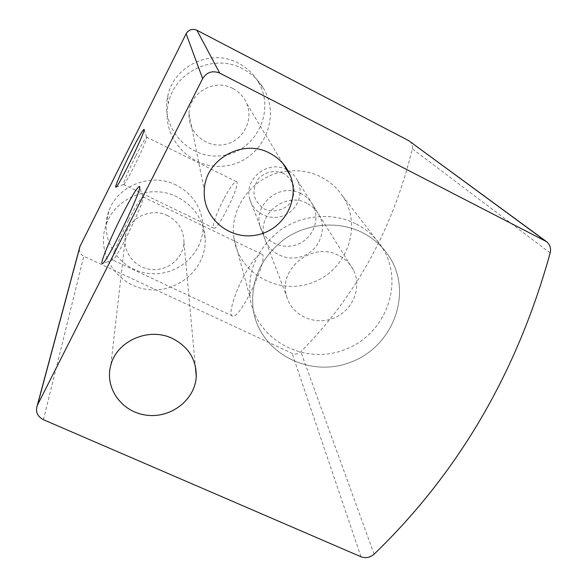 <?xml version="1.0" encoding="UTF-8"?>
<svg xmlns="http://www.w3.org/2000/svg" width="587" height="587" viewBox="0 0 587 587"><rect width="100%" height="100%" fill="white"/><g stroke="black" fill="none" stroke-linecap="round" stroke-linejoin="round"><path stroke-width="0.44" stroke-dasharray="2.94 2.2" d="M409.711 141.298C412.015 143.235 412.881 145.737 412.309 148.797C393.114 228.431 355.942 296.083 300.801 351.76C298.196 354.1 295.298 354.636 292.099 353.374L83.772 256.203C80.61 254.516 79.142 251.955 79.37 248.514M301.065 193.578C280.593 182.146 253.07 204.093 260.026 226.134C263.959 241.661 282.347 250.48 297.55 244.353C312.871 238.52 320.539 219.487 313.062 205.347C310.332 200.196 306.341 196.271 301.065 193.578M176.291 185.162C151.468 172.211 117.371 185.448 108.749 211.393C98.645 238.403 118.611 269.58 147.462 273.307C176.203 277.717 204.151 253.767 202.897 225.459C201.635 207.453 192.763 194.018 176.291 185.162M238.579 63.249C211.379 48.017 173.444 65.788 167.728 96.371C160.024 129.367 191.325 161.44 223.948 155.328C256.754 150.353 275.751 110.048 257.994 81.454C253.21 73.624 246.738 67.564 238.579 63.249M242.849 68.892C214.24 52.881 174.273 71.599 168.256 103.752C160.148 138.444 193.079 172.072 227.382 165.622C261.868 160.376 281.899 118.068 263.262 88.013C258.236 79.795 251.434 73.419 242.849 68.892M232.819 88.476C214.541 78.225 189.322 92.731 188.999 113.607C187.818 132.148 205.795 147.931 223.918 144.637C242.123 141.805 253.966 121.083 246.922 103.972C244.097 97.134 239.401 91.968 232.819 88.476M177.252 196.975C151.153 183.408 115.272 197.342 106.225 224.557C95.608 252.902 116.63 285.524 146.941 289.384C177.135 293.948 206.507 268.846 205.208 239.195C203.887 220.323 194.568 206.25 177.252 196.975M167.662 215.7C151.747 207.46 129.976 216.948 125.882 233.89C121.37 249.813 133.352 267.107 150.111 269.323C166.818 271.869 183.349 258.786 183.958 242.438C183.98 230.486 178.543 221.57 167.662 215.7M223.559 199.389C216.464 212.883 211.357 227.866 213.881 228.167C218.107 230.801 241.837 181.794 236.414 181.64C233.993 181.963 229.708 187.877 223.559 199.389M135.604 156.237C128.634 170.091 122.367 184.817 123.637 184.487L123.681 184.479C125.603 185.132 149.135 136.749 146.684 137.189L146.647 137.175C145.275 138.048 141.599 144.402 135.604 156.237M244.177 275.428C234.264 293.779 227.822 315.799 232.584 316.1C240.597 319.401 270.805 254.12 261.362 254.054C257.561 254.303 251.83 261.42 244.177 275.428M128.531 220.206C118.86 239.203 110.158 260.731 112.623 259.916L112.763 259.872C116.747 259.703 147.176 195.963 142.92 196.77L142.81 196.755C140.719 197.87 135.957 205.685 128.531 220.206M306.935 203.278C285.642 191.421 256.974 214.248 264.194 237.119C268.274 253.232 287.388 262.367 303.208 255.991C319.145 249.923 327.142 230.17 319.387 215.495C316.562 210.139 312.409 206.074 306.935 203.278M287.513 171.066C254.582 174.075 228.644 207.16 234.037 238.403C238.894 273.997 279.625 295.965 313.304 282.266C347.321 269.44 362.707 225.489 342.507 195.904C337.041 187.811 329.887 181.493 321.03 176.966C310.765 171.866 299.788 169.878 288.114 171M362.157 232.474C338.244 220.573 307.155 223.163 284.431 239.144C260.782 257.473 250.341 280.703 253.107 308.835C259.021 352.567 309.474 378.967 351.356 361.937C393.65 345.985 413.395 292.077 388.682 255.712C381.983 245.77 373.141 238.021 362.157 232.474C338.244 220.573 307.155 223.163 284.431 239.144C260.782 257.473 250.341 280.703 253.107 308.835C259.021 352.567 309.474 378.967 351.356 361.937C393.65 345.985 413.395 292.077 388.682 255.712C381.983 245.77 373.141 238.021 362.157 232.474M338.383 255.294C312.768 241.213 277.937 268.729 286.537 295.987C291.372 315.197 314.339 325.932 333.445 318.235C352.684 310.905 362.517 287.314 353.308 269.829C349.947 263.446 344.973 258.603 338.383 255.294M286.713 169.746L286.632 169.709C268.171 159.341 243.451 179.116 249.761 199.074C253.335 213.14 269.925 221.182 283.616 215.664C297.411 210.417 304.257 193.189 297.47 180.378C295.21 176.093 291.959 172.732 287.718 170.289M355.656 223.698C332.477 212.134 302.371 214.629 280.381 230.111C257.495 247.868 247.398 270.402 250.099 297.719C255.851 340.189 304.778 365.906 345.376 349.404C386.363 333.944 405.412 281.584 381.389 246.269C374.88 236.612 366.303 229.091 355.656 223.698M283.594 173.356C275.046 169.76 265.177 171.815 258.625 178.565C255.096 183.724 253.599 189.366 254.142 195.478C255.983 201.304 259.498 205.854 264.671 209.133C273.182 212.648 282.934 210.601 289.45 203.938C292.986 198.839 294.513 193.24 294.036 187.136C292.253 181.295 288.775 176.702 283.594 173.356M550.173 252.931L412.309 148.797M374.088 554.179L300.801 351.76M360.968 556.747L292.099 353.374M43.453 419.705L83.772 256.203M546.57 241.675L546.203 241.404M167.728 96.371L168.256 103.752M257.994 81.454L263.262 88.013M188.999 113.607L204.283 190.342M246.922 103.972L282.941 163.516M108.749 211.393L106.225 224.557M202.897 225.459L205.208 239.195M125.882 233.89L110.826 365.18M183.958 242.438L195.28 365.672M236.414 181.64L146.647 137.175M213.881 228.167L123.637 184.487M146.684 137.189L144.101 129.668M123.681 184.479L115.903 187.158M261.362 254.054L142.81 196.755M232.584 316.1L112.623 259.916M142.92 196.77L139.581 187.216M112.763 259.872L102.409 263.585M260.026 226.134L264.194 237.119M313.062 205.347L319.387 215.495M234.037 238.403L250.099 297.719M342.507 195.904L381.389 246.269M249.761 199.074L286.537 295.987M297.47 180.378L353.308 269.829"/><path stroke-width="0.88" d="M79.37 248.514L80.067 246.21L186.13 33.752C188.757 29.592 192.353 28.425 196.924 30.26L408.669 140.638L546.203 241.404M219.699 73.096L546.57 241.675C549.997 244.566 551.2 248.323 550.173 252.931C517.059 372.503 458.359 472.917 374.088 554.179C370.111 557.628 365.745 558.479 360.968 556.747L43.453 419.705C37.363 416.44 35.301 411.707 37.26 405.507L202.64 78.636C206.815 72.106 212.501 70.257 219.699 73.096L196.924 30.26M121.986 215.282C110.055 238.799 99.152 265.427 102.409 263.585C106.805 263.607 144.439 184.89 139.324 186.475C137.035 187.48 131.261 197.085 121.986 215.282M130.615 152.759C122.037 169.841 114.245 187.972 115.903 187.158C117.958 188.089 146.941 128.516 144.006 129.389C142.502 130.255 138.04 138.048 130.615 152.759M172.38 338.45C148.951 326.878 116.769 340.871 110.826 365.18C104.259 388.029 122.001 412.375 146.567 415.192C171.059 418.48 195.288 399.659 196.263 376.37C196.352 359.339 188.39 346.697 172.38 338.45M269.594 153.104C242.563 138.172 204.841 159.767 204.283 190.342C202.456 217.491 229.003 240.178 255.785 235.182C282.677 230.867 300.463 200.666 290.308 175.696C286.221 165.71 279.324 158.182 269.594 153.104M288.114 171L287.513 171.066M287.718 170.289L286.713 169.746M545.022 240.692L408.669 140.638M37.546 404.891L80.067 246.21M202.64 78.636L186.13 33.752M37.26 405.507L79.876 246.621M282.941 163.516L290.308 175.696M195.28 365.672L196.263 376.37M139.581 187.216L139.324 186.475"/></g></svg>

